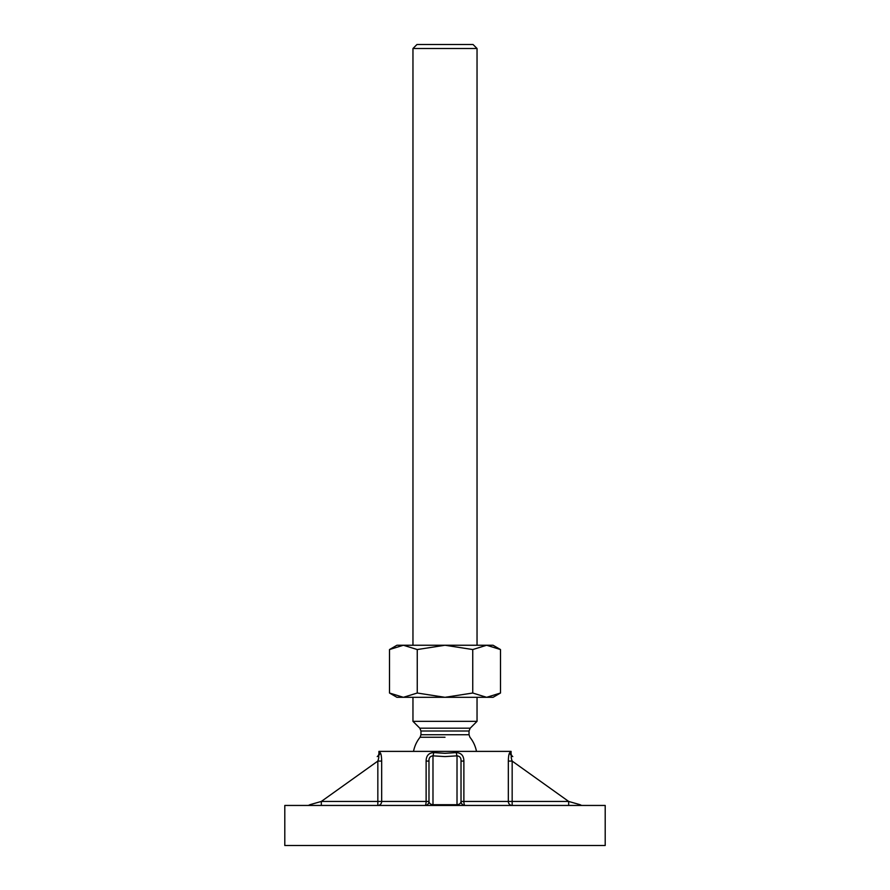 <?xml version="1.0" encoding="UTF-8"?>
<svg xmlns="http://www.w3.org/2000/svg" width="890" height="890" viewBox="0 0 890 890"><rect width="100%" height="100%" fill="white"/><g stroke="black" fill="none" stroke-linecap="round" stroke-linejoin="round"><path stroke-width="1.33" d="M509.87 752.551L510.103 752.584A4.005 3.916 -54.5 0 0 511.717 755.844L512.762 756.589A4.005 4.005 0 0 1 511.082 753.329L510.103 752.584C509.058 752.929 508.468 755.766 508.324 761.084L512.162 761.084C511.071 757.913 510.916 756.166 511.717 755.844L512.762 756.589M321.323 805.45L321.323 801.445L377.838 801.445L377.838 761.084C378.929 757.913 379.084 756.166 378.283 755.844L377.238 756.589A4.005 4.005 0 0 0 378.918 753.329L379.897 752.584C380.942 752.918 381.532 755.755 381.676 761.084L381.676 801.445L426.121 801.445L426.121 761.084L428.98 761.084C428.791 757.913 430.126 756.166 432.985 755.844L432.985 804.705C430.571 804.493 429.236 803.414 428.98 801.445L428.98 761.084M456.325 752.584L445 753.329L433.675 752.584A4.005 0.679 -82.9 0 1 432.985 755.844L445 756.589L457.015 755.844C459.874 756.166 461.209 757.913 461.02 761.084L461.02 801.445L461.02 761.084L463.879 761.084C463.812 755.755 461.287 752.918 456.325 752.584A4.005 0.679 -97.1 0 0 457.015 755.844L457.015 805.45M605.2 805.45L284.8 805.45L284.8 845.5L605.2 845.5L605.2 805.45M511.082 753.329L511.082 751.383L378.918 751.383L378.918 753.329M433.675 752.584C428.702 752.929 426.176 755.766 426.121 761.084M428.98 785.136L428.98 801.445L428.98 785.136M428.98 801.445A4.005 4.005 0 0 1 424.975 805.45A4.005 1.146 90 0 0 426.121 801.445L428.98 801.445M463.879 761.084L463.879 801.445L461.02 801.445C460.764 803.414 459.429 804.493 457.015 804.705L432.985 804.705L432.985 805.45M461.02 801.445A4.005 4.005 0 0 0 465.025 805.45A4.005 1.146 -90 0 1 463.879 801.445L508.324 801.445L508.324 761.084M307.551 805.45A4.005 4.005 0 0 0 309.876 804.705L321.323 801.445L377.838 761.084L381.676 761.084M378.283 755.844A4.005 3.916 54.5 0 0 379.897 752.584M582.449 805.45A4.005 4.005 0 0 1 580.124 804.705L568.677 801.445L568.677 805.45M412.96 48.505L416.965 44.5L473.035 44.5L477.04 48.505L412.96 48.505L412.96 645.25M477.04 697.315L477.04 721.345L412.96 721.345L419.802 728.187L420.97 731.013L420.97 734.74L469.03 734.74L469.92 737.254A32.04 32.04 0 0 1 476.473 751.383M445 737.254L420.08 737.254A32.04 32.04 0 0 0 413.527 751.383M417.254 649.544L445 645.25L472.746 649.544L486.619 645.25L500.492 649.544L500.492 693.021L493.06 697.315L486.619 697.315L472.746 693.021L445 697.315L403.381 697.315L389.509 693.021L389.509 649.544L403.381 645.25L417.254 649.544L417.254 693.021L403.381 697.315L396.94 697.315L389.509 693.021M500.492 693.021L486.619 697.315L445 697.315L417.254 693.021M472.746 649.544L472.746 693.021M500.492 649.544L493.06 645.25L396.94 645.25L389.509 649.544M512.162 761.084L512.162 801.445L568.677 801.445L512.162 761.084M377.838 805.45A4.005 3.838 90 0 0 381.676 801.445L377.838 801.445L377.838 805.45M508.324 801.445A4.005 3.838 -90 0 0 512.162 805.45L512.162 801.445L508.324 801.445M477.04 721.345L470.198 728.187L419.802 728.187M470.198 728.187L469.03 731.013L420.97 731.013M477.04 48.505L477.04 645.25M469.03 731.013L469.03 734.74M420.08 737.254L420.97 734.74M412.96 697.315L412.96 721.345"/></g></svg>
